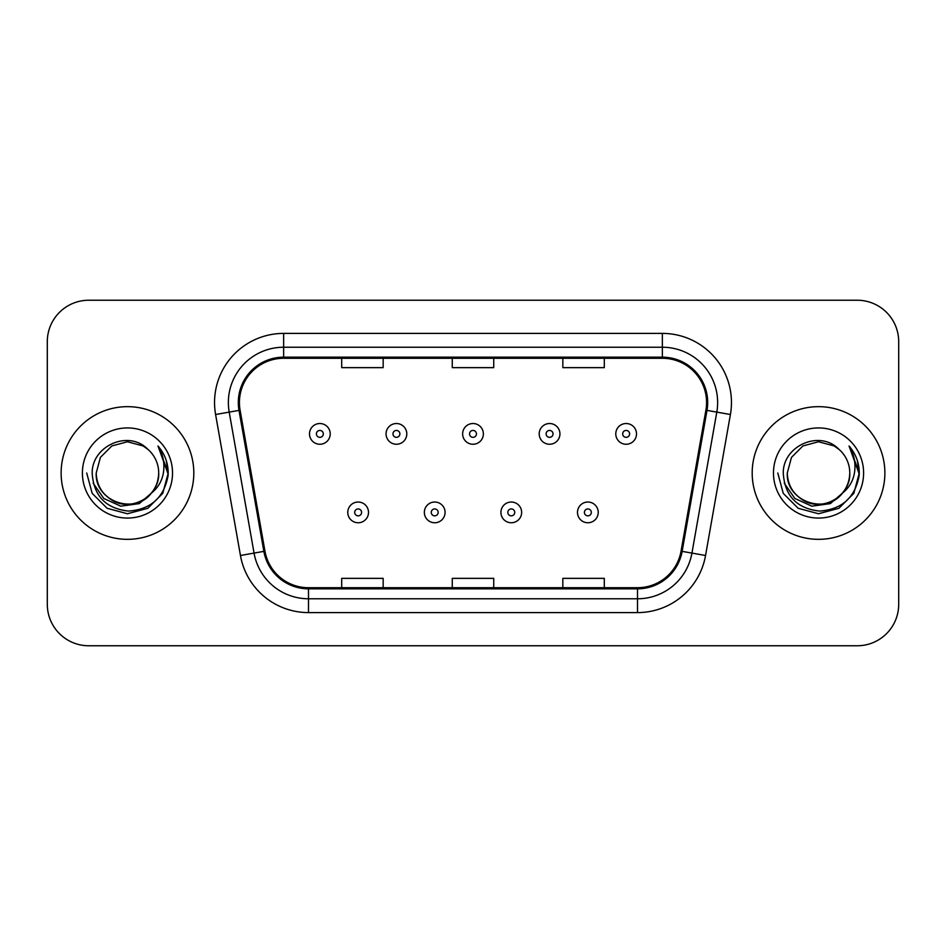 <?xml version="1.0" encoding="UTF-8"?>
<svg xmlns="http://www.w3.org/2000/svg" width="946" height="946" viewBox="0 0 946 946"><rect width="100%" height="100%" fill="white"/><g stroke="black" fill="none" stroke-linecap="round" stroke-linejoin="round"><path stroke-width="1.42" d="M61.123 473A66.338 66.338 0 0 0 127.462 539.338A66.338 66.338 0 0 0 193.812 473A66.338 66.338 0 0 0 127.462 406.662A66.338 66.338 0 0 0 61.123 473A66.338 66.338 0 0 0 127.462 539.338A66.338 66.338 0 0 0 193.812 473A66.338 66.338 0 0 0 127.462 406.662A66.338 66.338 0 0 0 61.123 473M752.188 473A66.338 66.338 0 0 0 818.538 539.338A66.338 66.338 0 0 0 884.877 473A66.338 66.338 0 0 0 818.538 406.662A66.338 66.338 0 0 0 752.188 473A66.338 66.338 0 0 0 818.538 539.338A66.338 66.338 0 0 0 884.877 473A66.338 66.338 0 0 0 818.538 406.662A66.338 66.338 0 0 0 752.188 473M239.421 402.511A44.226 44.226 0 0 1 283.646 358.286L662.354 358.286A44.226 44.226 0 0 1 705.905 410.186L681.049 551.175A44.226 44.226 0 0 1 637.498 587.714L308.502 587.714A44.226 44.226 0 0 1 264.951 551.175L240.095 410.186A44.226 44.226 0 0 1 239.421 402.511M238.309 402.511A45.337 45.337 0 0 0 238.995 410.387L263.863 551.364A45.337 45.337 0 0 0 308.502 588.826L637.498 588.826A45.337 45.337 0 0 0 682.137 551.364L707.005 410.387A45.337 45.337 0 0 0 662.354 357.174L283.646 357.174A45.337 45.337 0 0 0 238.309 402.511M215.593 414.514A69.105 69.105 0 0 1 283.646 333.406L662.354 333.406A69.105 69.105 0 0 1 730.407 414.514L705.55 555.491A69.105 69.105 0 0 1 637.498 612.594L308.502 612.594A69.105 69.105 0 0 1 240.45 555.491L215.593 414.514L229.204 412.113A55.282 55.282 0 0 1 283.646 347.229L662.354 347.229A55.282 55.282 0 0 1 716.796 412.113L691.94 553.091A55.282 55.282 0 0 1 637.498 598.771L308.502 598.771A55.282 55.282 0 0 1 254.06 553.091L229.204 412.113A55.282 55.282 0 0 1 228.364 402.511M898.7 341.695A41.458 41.458 0 0 0 857.242 300.237L88.758 300.237A41.458 41.458 0 0 0 47.3 341.695L47.3 604.305A41.458 41.458 0 0 0 88.758 645.763L857.242 645.763A41.458 41.458 0 0 0 898.7 604.305L898.7 341.695L898.7 604.305M452.271 358.286L452.271 367.639L493.729 367.639L493.729 358.286M341.695 358.286L341.695 367.639L383.165 367.639L383.165 358.286M562.835 358.286L562.835 367.639L604.305 367.639L604.305 358.286M493.729 587.714L493.729 578.361L452.271 578.361L452.271 587.714M383.165 587.714L383.165 578.361L341.695 578.361L341.695 587.714M604.305 587.714L604.305 578.361L562.835 578.361L562.835 587.714M47.3 341.695L47.3 604.305M857.242 300.237L88.758 300.237M88.758 645.763L857.242 645.763M330.225 433.883A10.371 10.371 0 0 1 319.854 444.253A10.371 10.371 0 0 1 309.496 433.883A10.371 10.371 0 0 1 319.854 423.524A10.371 10.371 0 0 1 330.225 433.883A10.371 10.371 0 0 0 319.854 423.524A10.371 10.371 0 0 0 309.496 433.883M347.773 512.389A10.371 10.371 0 0 1 358.144 502.03A10.371 10.371 0 0 1 368.514 512.389A10.371 10.371 0 0 1 358.144 522.76A10.371 10.371 0 0 1 347.773 512.389A10.371 10.371 0 0 0 358.144 522.76A10.371 10.371 0 0 0 368.514 512.389M406.792 433.883A10.371 10.371 0 0 1 396.433 444.253A10.371 10.371 0 0 1 386.063 433.883A10.371 10.371 0 0 1 396.433 423.524A10.371 10.371 0 0 1 406.792 433.883A10.371 10.371 0 0 0 396.433 423.524A10.371 10.371 0 0 0 386.063 433.883M483.371 433.883A10.371 10.371 0 0 1 473 444.253A10.371 10.371 0 0 1 462.629 433.883A10.371 10.371 0 0 1 473 423.524A10.371 10.371 0 0 1 483.371 433.883A10.371 10.371 0 0 0 473 423.524A10.371 10.371 0 0 0 462.629 433.883M559.937 433.883A10.371 10.371 0 0 1 549.567 444.253A10.371 10.371 0 0 1 539.208 433.883A10.371 10.371 0 0 1 549.567 423.524A10.371 10.371 0 0 1 559.937 433.883A10.371 10.371 0 0 0 549.567 423.524A10.371 10.371 0 0 0 539.208 433.883M636.504 433.883A10.371 10.371 0 0 1 626.146 444.253A10.371 10.371 0 0 1 615.775 433.883A10.371 10.371 0 0 1 626.146 423.524A10.371 10.371 0 0 1 636.504 433.883A10.371 10.371 0 0 0 626.146 423.524A10.371 10.371 0 0 0 615.775 433.883M424.352 512.389A10.371 10.371 0 0 1 434.711 502.03A10.371 10.371 0 0 1 445.081 512.389A10.371 10.371 0 0 1 434.711 522.76A10.371 10.371 0 0 1 424.352 512.389A10.371 10.371 0 0 0 434.711 522.76A10.371 10.371 0 0 0 445.081 512.389M500.919 512.389A10.371 10.371 0 0 1 511.289 502.03A10.371 10.371 0 0 1 521.648 512.389A10.371 10.371 0 0 1 511.289 522.76A10.371 10.371 0 0 1 500.919 512.389A10.371 10.371 0 0 0 511.289 522.76A10.371 10.371 0 0 0 521.648 512.389M577.486 512.389A10.371 10.371 0 0 1 587.856 502.03A10.371 10.371 0 0 1 598.227 512.389A10.371 10.371 0 0 1 587.856 522.76A10.371 10.371 0 0 1 577.486 512.389A10.371 10.371 0 0 0 587.856 522.76A10.371 10.371 0 0 0 598.227 512.389M158.703 473C159.779 496.106 131.317 512.531 111.841 500.056C101.849 493.8 96.646 484.778 96.22 473L100.406 457.379L111.841 445.944L127.462 441.758L143.083 445.944L147.931 449.397C128.762 429.295 91.845 445.85 92.188 473C93.595 495.81 105.692 508.51 128.467 511.088C150.899 509.468 164.119 497.549 168.14 475.341L168.211 473C168.092 462.748 164.687 453.749 157.982 446.004C163.079 454.364 164.876 463.363 163.374 473C161.908 481.195 157.923 487.888 151.407 493.079A31.242 31.242 0 0 0 158.703 473C158.289 484.778 153.075 493.8 143.083 500.056C123.607 512.531 95.156 496.106 96.22 473C96.646 484.778 101.849 493.8 111.841 500.056C131.317 512.531 159.779 496.106 158.703 473A31.242 31.242 0 0 0 147.931 449.397M151.407 493.079C134.817 515.487 94.588 501.155 96.22 473M153.394 491.4L139.287 503.603L120.804 506.181L103.788 498.483L93.157 483.134M82.397 473A45.065 45.065 0 0 0 127.462 518.065A45.065 45.065 0 0 0 172.527 473A45.065 45.065 0 0 0 127.462 427.935A45.065 45.065 0 0 0 82.397 473M157.982 446.004L168.187 474.183L166.295 460.655L168.187 474.183L166.295 460.655L168.187 474.183L158.289 446.346L168.187 474.183L158.289 446.346L168.211 473L162.747 493.374L147.836 508.286L127.462 513.749L107.087 508.286L92.176 493.374L86.713 473M158.289 446.346L168.187 474.206M849.78 473C850.844 496.106 822.393 512.531 802.918 500.056C792.925 493.8 787.711 484.778 787.297 473L791.483 457.379L802.918 445.944L818.538 441.758L834.159 445.944L839.007 449.397C819.827 429.295 782.91 445.85 783.264 473C784.672 495.81 796.757 508.51 819.543 511.088C841.975 509.468 855.196 497.549 859.216 475.341L859.287 473C859.169 462.748 855.752 453.749 849.047 446.004C854.155 454.364 855.941 463.363 854.439 473C852.985 481.195 849 487.888 842.484 493.079A31.242 31.242 0 0 0 849.78 473C849.354 484.778 844.151 493.8 834.159 500.056C814.683 512.531 786.221 496.106 787.297 473C787.711 484.778 792.925 493.8 802.918 500.056C822.393 512.531 850.844 496.106 849.78 473A31.242 31.242 0 0 0 839.007 449.397M842.484 493.079C825.893 515.487 785.665 501.155 787.297 473M844.471 491.4L830.363 503.603L811.881 506.181L794.865 498.483L784.234 483.134M773.473 473A45.065 45.065 0 0 0 818.538 518.065A45.065 45.065 0 0 0 863.603 473A45.065 45.065 0 0 0 818.538 427.935A45.065 45.065 0 0 0 773.473 473M849.047 446.004L859.264 474.183L857.372 460.655L859.264 474.183L857.372 460.655L859.264 474.183L849.354 446.346L859.264 474.183L849.354 446.346L859.287 473L853.824 493.374L838.913 508.286L818.538 513.749L798.164 508.286L783.253 493.374L777.789 473M849.354 446.346L859.264 474.206M662.354 333.406L662.354 357.174M229.204 412.113L238.995 410.387M308.502 612.594L308.502 588.826M637.498 588.826L637.498 612.594M682.137 551.364L705.55 555.491M240.45 555.491L263.863 551.364M707.005 410.387L730.407 414.514M283.646 333.406L283.646 357.174M316.402 433.883A3.453 3.453 0 0 0 319.854 437.336A3.453 3.453 0 0 0 323.319 433.883A3.453 3.453 0 0 0 319.854 430.43A3.453 3.453 0 0 0 316.402 433.883M361.597 512.389A3.453 3.453 0 0 0 358.144 508.936A3.453 3.453 0 0 0 354.691 512.389A3.453 3.453 0 0 0 358.144 515.842A3.453 3.453 0 0 0 361.597 512.389M392.968 433.883A3.453 3.453 0 0 0 396.433 437.336A3.453 3.453 0 0 0 399.886 433.883A3.453 3.453 0 0 0 396.433 430.43A3.453 3.453 0 0 0 392.968 433.883M469.547 433.883A3.453 3.453 0 0 0 473 437.336A3.453 3.453 0 0 0 476.453 433.883A3.453 3.453 0 0 0 473 430.43A3.453 3.453 0 0 0 469.547 433.883M546.114 433.883A3.453 3.453 0 0 0 549.567 437.336A3.453 3.453 0 0 0 553.032 433.883A3.453 3.453 0 0 0 549.567 430.43A3.453 3.453 0 0 0 546.114 433.883M622.681 433.883A3.453 3.453 0 0 0 626.146 437.336A3.453 3.453 0 0 0 629.598 433.883A3.453 3.453 0 0 0 626.146 430.43A3.453 3.453 0 0 0 622.681 433.883M438.175 512.389A3.453 3.453 0 0 0 434.711 508.936A3.453 3.453 0 0 0 431.258 512.389A3.453 3.453 0 0 0 434.711 515.842A3.453 3.453 0 0 0 438.175 512.389M514.742 512.389A3.453 3.453 0 0 0 511.289 508.936A3.453 3.453 0 0 0 507.825 512.389A3.453 3.453 0 0 0 511.289 515.842A3.453 3.453 0 0 0 514.742 512.389M591.309 512.389A3.453 3.453 0 0 0 587.856 508.936A3.453 3.453 0 0 0 584.403 512.389A3.453 3.453 0 0 0 587.856 515.842A3.453 3.453 0 0 0 591.309 512.389"/></g></svg>
